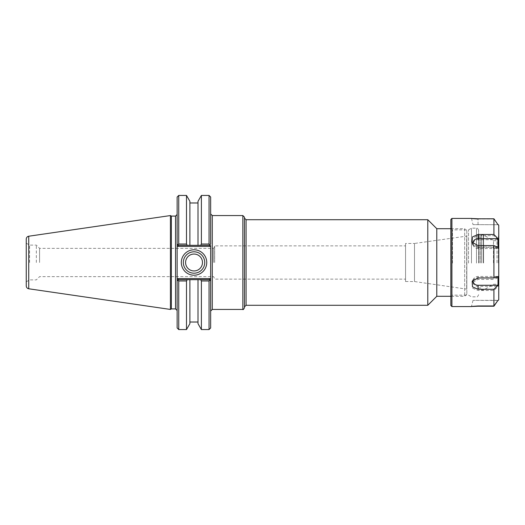 <?xml version="1.0" encoding="UTF-8"?>
<svg xmlns="http://www.w3.org/2000/svg" width="525" height="525" viewBox="0 0 525 525"><rect width="100%" height="100%" fill="white"/><g stroke="black" fill="none" stroke-linecap="round" stroke-linejoin="round"><path stroke-width="0.39" stroke-dasharray="2.62 1.97" d="M450.844 228.703L464.684 228.703L464.684 296.297L464.684 228.703L466.83 230.849L466.83 294.151L466.83 230.849M436.787 296.297L436.787 228.703M466.83 235.863L466.83 289.137L466.83 235.863L466.679 288.881L466.679 236.119L414.494 243.456L414.494 281.544L414.494 243.456L405.562 243.456L405.562 281.544L405.562 243.456M210.663 253.135L210.663 311.049L210.663 245.51L209.764 246.409L209.324 245.332L178.474 245.332L177.962 244.821L178.743 244.04L186.493 244.04L187.241 245.332L178.474 245.332L209.324 245.332L209.836 244.821L209.324 245.332L209.836 244.821L209.055 244.04L209.055 195.438M210.663 197.052L210.663 243.994M177.135 268.492L177.135 214.489L177.135 310.511L177.135 279.49L178.027 278.591L178.474 279.668L177.962 280.179L178.474 279.668L209.324 279.668L210.663 281.006L210.663 327.948M210.663 271.865L210.663 279.49L209.764 278.591L209.324 279.668L209.836 280.179L209.055 280.96L201.39 280.96L200.642 279.668L209.324 279.668L178.474 279.668L177.135 281.006L177.135 327.948M244.46 217.166L244.46 307.834M244.46 218.105L244.46 306.895L244.46 218.105M427.796 305.281L427.796 219.719M213.655 262.5L213.655 248.364L213.655 262.5M214.686 262.5L214.686 245.871L214.686 262.5M405.562 262.5L405.562 245.871L405.562 262.5M204.737 262.5A10.703 10.703 0 0 0 188.678 253.234A10.703 10.703 0 0 0 188.678 271.766A10.703 10.703 0 0 0 204.737 262.5M209.764 246.409L178.027 246.409L178.474 245.332L177.135 243.994L177.135 197.052M177.135 256.508L177.135 245.51L178.027 246.409M171.36 216.097L171.36 308.903M170.428 309.442L170.428 215.558M178.474 279.668L187.241 279.668L186.493 280.96L178.743 280.96L177.962 280.179L177.135 281.006M187.241 279.668L200.642 279.668M210.663 281.006L209.324 279.668M209.324 245.332L187.241 245.332M177.135 243.994L178.474 245.332M178.743 195.438L178.743 244.04M186.493 195.438L186.493 244.04M209.055 329.562L209.055 280.96M201.39 329.562L201.39 280.96M200.642 245.332L201.39 244.04L209.055 244.04M178.743 280.96L178.743 329.562M201.39 244.04L201.39 195.438M197.997 279.668L197.997 323.676M39.578 262.5L39.578 248.364L39.578 262.5M36.337 262.5L36.337 245.116L36.337 262.5M26.25 262.5L26.25 281.813L26.25 262.5M29.597 262.5L29.597 245.116L29.597 262.5M26.25 285.908L26.25 239.092M202.479 262.5A8.453 8.453 0 0 0 189.807 255.183A8.453 8.453 0 0 0 189.807 269.817A8.453 8.453 0 0 0 202.479 262.5M197.997 201.324L197.997 245.332M189.893 245.332L189.893 201.324M189.893 279.668L189.893 323.676M186.493 280.96L186.493 329.562M498.028 248.548L498.028 239.728L478.045 239.728A5.04 4.41 180 0 0 473.537 246.12A5.04 4.41 180 0 0 478.045 248.548L498.028 248.548L493.92 247.026L493.92 279.405L478.045 279.405L472.067 282.817L472.52 288.146L478.045 290.496L493.92 290.496L498.028 286.328L498.028 277.686L478.045 277.686A5.04 4.325 0 0 0 473.452 280.212A5.04 4.325 0 0 0 478.045 286.328L498.028 286.328M498.028 239.728L493.92 235.705L478.045 235.705L472.454 238.206L472.178 243.764L478.045 247.026L493.92 247.026M498.028 224.72L472.999 224.628L498.028 224.72L493.92 219.023L493.92 235.705M471.502 218.426L472.999 224.628M478.045 224.543L478.045 218.8C469.56 218.361 469.56 218.433 478.045 219.023L493.92 219.023M498.028 247.314L478.045 247.314A5.04 4.325 180 0 1 473.452 244.788A5.04 4.325 180 0 1 473.038 243.508M473.091 280.035A5.04 4.41 0 0 1 473.537 278.88A5.04 4.41 0 0 1 478.045 276.452L498.028 276.452M498.028 277.686L493.92 279.405M451.913 218.426L451.913 306.574M493.92 290.496L493.92 306.2M497.897 300.457L472.999 300.372L498.028 300.28M498.75 225.323L498.75 299.677M493.493 262.881L493.493 240.745L493.493 262.881M478.629 263.064L478.629 230.311L478.629 263.064M478.629 262.953L478.629 236.48L478.629 262.953M471.476 263.097L471.476 228.165L471.476 263.097M450.844 305.498L450.844 219.502M450.844 263.097L450.844 228.244L450.844 263.097M452.452 263.071L452.452 229.858L452.452 263.071M468.549 263.071L468.549 229.858L468.549 263.071M497.031 262.881L497.031 240.745L497.031 262.881M498.75 262.907L498.75 239.032L498.75 262.907M498.376 262.959L498.376 236.001L498.376 262.959M212.271 215.558L212.271 309.442M242.852 309.442L242.852 215.558M246.067 219.719L246.067 305.281M175.527 308.903L175.527 216.097M178.027 278.591L209.764 278.591M28.731 236.224L28.731 288.776M478.045 239.728L478.045 235.705M478.045 248.548L478.045 247.026M478.045 224.72L478.045 219.023M478.045 247.314L478.045 245.595M478.045 276.452L478.045 277.974M478.045 277.686L478.045 279.405M478.045 286.328L478.045 290.496M483.315 262.979L483.315 234.951L483.315 262.979M483.584 262.979L483.584 235.023L483.584 262.979M481.688 262.979L481.688 234.951L481.688 262.979M480.618 262.946L480.618 237.018L480.618 262.946M479.167 262.946L479.167 237.018L479.167 262.946M476.483 263.097L476.483 228.165L476.483 263.097M466.83 294.151L464.684 296.297L450.844 296.297M26.25 281.813L29.597 279.884L36.337 279.884L39.578 276.636L213.655 276.636L214.686 279.129L405.562 279.129M26.25 243.187L29.597 245.116L36.337 245.116L39.578 248.364L213.655 248.364L214.686 245.871L405.562 245.871M405.562 281.544L414.494 281.544L466.83 289.137M473.537 246.12L472.178 243.764M473.452 244.788L472.067 242.183M473.537 278.88L472.178 281.236M473.452 280.212L472.067 282.817M472.999 300.372L471.457 306.567M481.156 289.511L481.688 290.049L483.584 289.977L493.493 284.255L497.031 284.255L498.75 285.967M481.156 235.489L481.688 234.951L483.584 235.023L493.493 240.745L497.031 240.745L498.75 239.032M478.629 288.52L479.167 287.982L480.618 287.982L481.156 288.52M478.629 236.48L479.167 237.018L480.618 237.018L481.156 236.48M450.844 296.756L452.452 295.142L468.549 295.142L471.476 296.835L476.483 296.835C477.015 297.373 477.73 296.658 478.629 294.689M450.844 228.244L452.452 229.858L468.549 229.858L471.476 228.165L476.483 228.165C477.028 227.627 477.743 228.342 478.629 230.311M498.75 236.375L498.376 236.001L498.75 235.62M498.75 288.625L498.376 288.999L498.75 289.38"/><path stroke-width="0.79" d="M450.844 228.703L436.787 228.703L436.787 296.297L450.844 296.297M210.663 243.994L210.663 197.052L209.055 195.438L209.055 244.04L201.39 244.04L200.642 245.332L209.324 245.332L210.663 243.994L209.836 244.821L210.663 243.994L209.836 244.821L209.055 244.04M209.324 279.668L200.642 279.668L201.39 280.96L209.055 280.96L209.836 280.179L209.324 279.668L209.764 278.591L210.663 279.49L210.663 281.006L210.663 245.51L209.764 246.409L209.324 245.332M209.055 280.96L209.055 329.562L210.663 327.948L210.663 281.006L209.836 280.179L210.663 281.006M210.663 311.049L212.271 309.442L212.271 215.558L242.852 215.558L244.46 217.166L244.46 307.834C243.58 309.389 243.049 309.927 242.852 309.442L242.852 215.558M244.46 218.105L246.067 219.719L427.796 219.719L427.796 305.281L246.067 305.281L246.067 219.719M436.787 228.703L427.796 219.719M204.737 262.5A10.703 10.703 0 0 1 188.678 271.766A10.703 10.703 0 0 1 188.678 253.234A10.703 10.703 0 0 1 204.737 262.5M206.745 262.5A12.712 12.712 0 0 0 187.674 251.488A12.712 12.712 0 0 0 187.674 273.512A12.712 12.712 0 0 0 206.745 262.5M178.474 245.332L187.241 245.332L186.493 244.04L178.743 244.04L177.962 244.821L178.474 245.332L178.027 246.409L177.135 245.51L177.135 243.994L177.135 281.006L177.135 279.49L178.027 278.591L178.474 279.668L177.962 280.179L178.743 280.96L186.493 280.96L187.241 279.668L178.474 279.668M175.527 216.097L175.527 308.903L171.36 308.903L171.36 216.097L175.527 216.097L177.135 214.489M177.135 281.006L177.962 280.179L177.135 281.006L177.135 327.948L178.743 329.562L178.743 280.96M178.743 244.04L178.743 195.438L177.135 197.052L177.135 243.994L177.962 244.821L177.135 243.994M171.36 216.097L170.428 215.558L170.428 309.442L171.36 308.903M187.241 245.332L200.642 245.332M200.642 279.668L187.241 279.668M186.493 244.04L186.493 195.438L178.743 195.438M201.39 280.96L201.39 329.562L209.055 329.562M197.997 245.332L197.997 201.324L201.39 195.438L201.39 244.04M201.39 329.562L197.997 323.676L197.997 279.668M28.731 236.224C27.195 236.565 26.368 237.523 26.25 239.092L26.25 285.908C26.368 287.477 27.195 288.435 28.731 288.776L28.731 236.224L170.428 215.558M185.581 262.5A8.453 8.453 0 0 0 194.033 270.952A8.453 8.453 0 0 0 202.479 262.5A8.453 8.453 0 0 0 194.033 254.048A8.453 8.453 0 0 0 185.581 262.5M189.893 245.332L189.893 201.324L186.493 195.438M178.743 329.562L186.493 329.562L189.893 323.676L189.893 279.668M186.493 329.562L186.493 280.96M498.028 224.72L493.92 218.8L478.045 218.8C469.56 218.361 469.56 218.433 478.045 219.023M498.028 238.672L498.028 247.314L493.92 245.595L478.045 245.595L472.067 242.183L472.52 236.854L478.045 234.504L493.92 234.504L498.028 238.672L478.045 238.672L478.045 234.504M473.038 243.508A5.04 4.325 180 0 1 478.045 238.672M498.028 285.272L493.92 289.295L478.045 289.295L472.454 286.794L472.178 281.236L478.045 277.974L493.92 277.974L498.028 276.452L498.028 285.272L478.045 285.272A5.04 4.41 0 0 1 473.091 280.035M471.457 306.567L451.913 306.574L451.913 218.426L471.502 218.426M493.92 305.977L498.028 300.28L493.92 306.2L478.045 306.2C469.56 306.639 469.56 306.567 478.045 305.977L493.92 305.977L493.92 289.295M478.045 306.2C469.56 306.639 469.56 306.567 478.045 305.977L478.045 306.2M493.92 277.974L493.92 245.595M493.92 234.504L493.92 218.8M498.258 300.379L498.75 299.677L498.75 225.323L498.258 224.621M451.913 218.426L450.844 219.502L450.844 305.498L451.913 306.574M209.764 278.591L178.027 278.591M178.027 246.409L209.764 246.409M478.045 285.272L478.045 289.295M212.271 215.558L210.663 213.951M212.271 309.442L242.852 309.442M246.067 305.281L244.46 306.895M436.787 296.297L427.796 305.281M175.527 308.903L177.135 310.511M201.39 195.438L209.055 195.438M28.731 288.776L170.428 309.442M197.997 202.978L189.893 202.978M197.997 322.022L189.893 322.022"/></g></svg>
